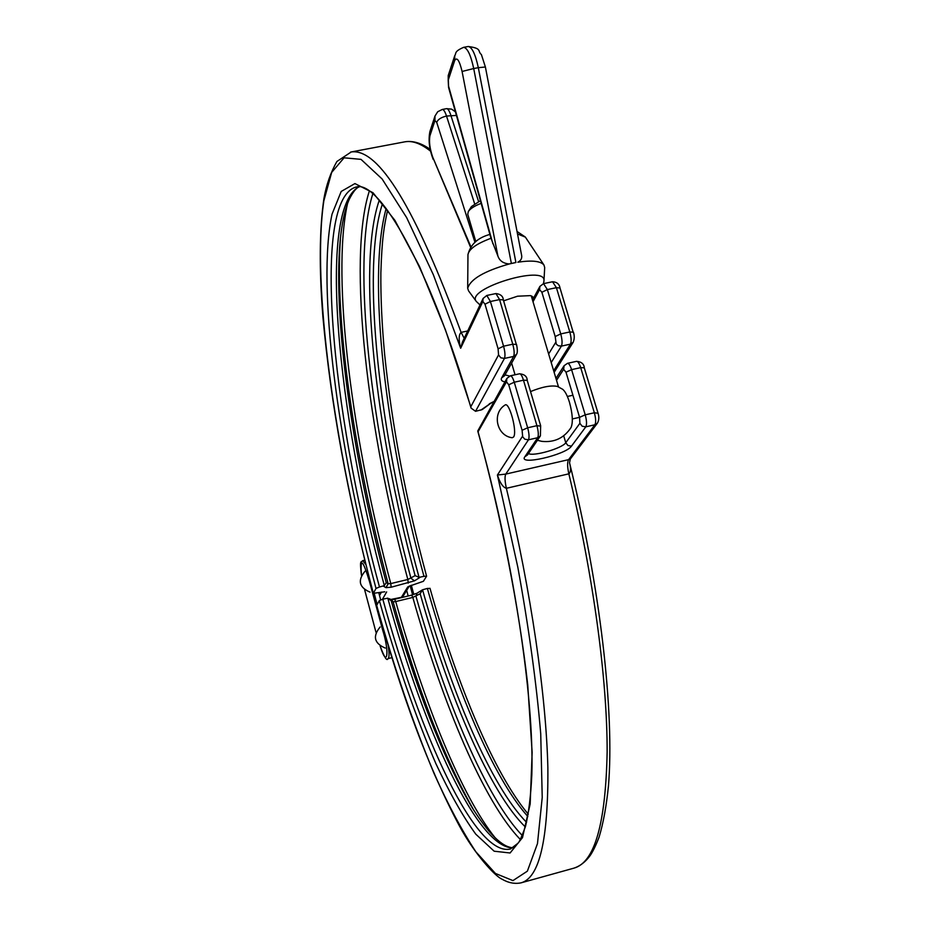 <?xml version="1.0" encoding="UTF-8"?>
<svg xmlns="http://www.w3.org/2000/svg" width="930" height="930" viewBox="0 0 930 930"><rect width="100%" height="100%" fill="white"/><g stroke="black" fill="none" stroke-linecap="round" stroke-linejoin="round"><path stroke-width="1.4" d="M508.733 384.788L514.255 382.218C512.918 377.964 511.64 375.825 510.396 375.79L506.885 378.417L506.513 381.823L508.733 384.788L522.09 430.276L522.683 436.786L524.811 439.216L528.461 439.809L505.781 474.091C504.618 476.555 504.816 481.287 506.373 488.297L568.846 473.835C567.312 466.883 567.219 462.152 568.59 459.653L505.781 474.091L497.411 475.032C499.98 482.914 502.967 487.343 506.373 488.297C531.146 591.701 546.177 695.803 547.863 767.715C548.409 839.523 539.47 877.908 521.044 882.849L573.868 868.167C594.607 862.575 605.697 823.841 607.139 751.998C607.325 680.086 593.526 576.472 568.846 473.835C570.799 472.428 571.032 468.767 569.544 462.826L569.52 462.71M570.288 459.048L568.59 459.653L594.898 424.766L597.42 423.162L570.288 459.048L569.544 462.826M522.509 436.286L497.411 475.032L517.789 567.044C528.821 627.75 536.471 683.306 540.725 733.7L542.225 797.429L537.482 843.603L527.356 871.166L512.942 880.605L495.411 873.444L475.869 851.799C462.187 831.095 448.388 805.287 434.45 774.376C413.548 724.517 394.285 668.182 376.673 605.349L376.72 605.535M376.673 605.349L379.347 600.606C396.622 661.974 415.466 716.309 435.879 763.623C449.434 792.639 462.733 816.156 475.788 834.175L494.144 851.206L510.093 852.984L522.486 837.616L530.17 804.032L532.146 752.451L527.729 684.806C519.033 607.894 501.444 517.859 478.078 431.752L506.513 381.823M506.885 378.417L477.741 431.009C513.034 556.558 534.285 697.07 531.832 774.655C530.832 795.859 528.705 813.192 525.438 826.642C521.695 836.721 519.242 842.231 518.057 843.196L510.442 849.009C475.625 857.239 420.046 735.409 382.823 599.176L379.347 600.606M382.823 599.176L387.787 598.164C423.999 730.131 477.462 848.358 513.058 847.904M473.707 810.146L471.126 805.95C442.052 755.683 415.408 687.282 391.204 600.757L393.123 601.861L395.715 601.547L412.815 597.42L420.162 593.759L422.534 589.794L427.358 588.446C455.281 687.503 493.133 777.724 527.833 816.482M429.951 588.411L427.358 588.446M477.741 431.009L478.078 431.752M520.382 839.546C483.937 802.067 442.971 704.51 412.815 597.42L411.665 595.095L417.024 593.201L415.989 596.339C445.761 701.871 486.158 797.928 522.311 835.57M474.102 810.774C444.505 758.74 417.512 689.107 393.123 601.861L391.681 600.024M391.204 600.757L387.787 598.164M408.142 595.944L406.352 589.19M378.766 592.608L380.649 599.862M467.685 330.975L461.106 332.37L464.221 338.311M350.61 152.067L351.261 151.95C378.754 148.021 415.361 208.169 461.106 332.37C458.688 334.637 458.548 339.927 460.664 348.239L462.431 342.077L483.089 298.46L482.868 301.494L484.995 304.191L490.412 301.506L486.809 295.461L483.089 298.46M384.788 591.794L373.372 593.305C334.509 447.493 311.492 284.336 323.849 200.81L331.673 172.41L344.077 157.809L361.014 159.367L382.137 179.002L406.666 217.655L433.392 274.838L460.664 348.239L482.868 301.494M386.159 208.448C366.676 278.861 385.95 437.856 423.964 576.344L426.591 576.193L423.394 581.297L408.886 586.319M498.55 354.923L500.828 357.806L504.455 358.422C505.362 355.923 505.071 351.854 503.572 346.193L498.096 348.82L498.55 354.923L470.813 406.747L471.068 408.096L475.544 411.304L482.228 409.572L490.738 403.271L480.798 410.142M423.964 576.344L419.058 577.332C379.986 434.856 360.561 270.386 382.451 203.763M379.3 200.148C356.608 265.399 375.929 431.415 415.117 575.647L407.84 579.495L390.774 583.587L388.147 583.749L386.206 582.564L384.346 585.644L379.475 586.993C331.417 411.316 311.097 197.683 356.643 186.918C378.987 180.536 429.544 266.003 471.068 408.096M470.813 406.747L445.424 329.801L419.5 266.492L394.866 220.305L373 192.731L354.923 183.582L341.205 191.452L332.045 214.144C316.56 285.754 337.985 446.063 376.011 588.434L379.475 586.993M376.011 588.434L373.372 593.305M383.3 586.074L385.95 587.667L388.147 583.749C354.76 459.013 334.207 320.408 340.531 237.255M372.802 193.789C351.029 263.26 371.21 431.694 410.967 578.286L414.501 580.832L420.186 577.251M415.117 575.647L419.058 577.332M480.415 200.706L471.417 206.588L468.336 211.517C470.394 208.541 474.672 205.821 481.159 203.368M475.811 241.626L467.744 214.272L468.336 211.517M557.558 386.485L557.419 386.427C551.13 385.125 542.167 386.834 530.542 391.565M537.412 440.297L541.713 441.332C554.292 442.715 564.08 438.1 571.055 427.509C573.147 422.383 572.636 414.024 569.509 402.423C567.381 395.599 565.103 391.216 562.662 389.286L562.522 389.193M513.581 436.995C517.545 431.985 509.245 401.156 505.002 405.062C491.668 413.28 496.69 435.949 512.221 437.739L513.581 436.995M532.495 300.041C533.913 297.902 533.227 296.426 530.437 295.624L517.557 296.205L503.618 300.832M543.911 281.325L543.969 280.814C546.154 263.946 464.768 288.835 476.334 301.459L480.008 304.959M448.574 87.455L448.225 75.562L454.747 55.661C456.56 53.405 453.642 51.685 463.651 47.325C467.418 47.942 470.766 55.01 473.707 68.529L478.322 67.692L515.906 262.516L509.326 263.946L511.361 263.446L473.707 68.529L462.082 71.471L497.887 255.994L490.982 238.289L448.574 87.49L448.202 80.271L454.712 60.45C456.967 56.742 459.432 60.415 462.082 71.471M490.982 238.289C476.613 243.637 468.941 249.089 467.964 254.622L467.685 288.323C470.348 279.221 484.228 271.095 509.326 263.946C503.374 263.527 499.561 260.877 497.887 255.994M515.906 262.516L511.361 263.446M468.139 46.523L468.243 46.5C482.403 48.372 477.23 51.057 481.403 54.579L485.39 66.995L521.486 254.622C522.358 257.982 521.149 260.516 517.847 262.202C531.89 260.098 540.597 261.039 543.957 265.004L544.689 267.549L543.969 280.814M467.685 288.323L468.534 290.834L476.241 301.332M523.474 380.196L527.217 380.347C527.101 376.511 524.555 374.313 519.591 373.779C520.847 373.814 522.137 375.952 523.474 380.196L536.924 425.684L527.659 427.777L514.255 382.218L523.474 380.196M540.574 426.114L536.924 425.684C538.447 431.415 538.702 435.426 537.691 437.716L540.4 435.903L540.656 425.742L527.217 380.347M540.4 435.903L527.461 454.991L524.846 456.77L537.691 437.716L528.461 439.809C529.449 437.519 529.182 433.508 527.659 427.777L522.09 430.276M555.954 378.405L564.103 365.711L563.638 369.303L565.998 372.209L571.59 369.64C570.23 365.432 568.869 363.328 567.509 363.316L576.577 361.328C577.949 361.34 579.32 363.444 580.692 367.641L584.273 367.792C584.005 363.944 581.436 361.793 576.577 361.328M597.804 413.222L594.351 412.769L585.214 414.827L571.59 369.64L580.692 367.641L594.351 412.769C595.886 418.454 596.06 422.452 594.898 424.766L585.795 426.835C586.935 424.522 586.737 420.523 585.214 414.827L579.576 417.338L579.878 423.324L565.766 442.726L563.696 435.798M556.535 380.324L563.638 369.303M565.998 372.209L579.576 417.338L572.334 418.942M579.878 423.324L582.18 426.231L585.795 426.835L571.497 446.121L567.986 445.54L565.766 442.726C562.418 448.283 533.181 456.758 528.461 453.526M524.846 456.77C517.847 465.942 565.87 454.921 571.497 446.121M526.566 822.341C491.18 786.455 451.503 692.838 422.534 589.794M394.506 599.292L411.572 595.165M391.239 599.769L394.587 599.211L395.715 601.547C424.057 702.987 461.385 795.848 495.306 837.988M471.126 805.95L471.126 805.95C488.192 833.489 502.235 847.439 513.255 847.788M420.162 593.759C449.62 697.907 489.831 792.221 525.345 826.979M413.78 594.514L411.339 585.261L413.803 594.503M410.188 585.737L412.595 594.863M383.358 629.157L382.602 629.831C389.902 652.662 387.206 669.077 380.172 646.083M380.149 646.071C384.369 657.347 386.973 661.532 387.961 658.626C389.345 657.894 389.403 653.453 388.136 645.292M370.21 581.459L369.501 581.61L382.602 629.831M377.127 604.547L374.255 593.561M364.676 589.934L375.987 632.307L364.7 589.957M365.909 564.603L362.723 560.65C361.2 562.883 359.433 558.535 361.445 575.263M361.468 575.228C360.038 557.047 362.712 559.174 369.501 581.61M404.155 141.953L405.12 141.779C412.548 140.5 421.034 143.639 430.578 151.195M381.463 592.061L379.521 595.549M382.463 599.269L386.648 591.91M560.732 333.917L555.198 336.544L556.233 344.053L558.291 345.739L561.406 346.1C562.464 343.589 562.243 339.531 560.732 333.917L547.363 289.579L556.407 287.684L569.811 331.964C571.322 337.567 571.532 341.636 570.439 344.147L573.171 342.275C574.519 339.031 574.601 335.66 573.403 332.184L569.811 331.964L560.732 333.917M573.299 332.649L560.011 287.998L556.407 287.684L552.56 281.755C556.872 281.988 559.349 284.069 560.011 287.998M551.211 362.549L561.406 346.1L570.439 344.147L553.664 370.745M533.006 301.762L539.598 289.625L541.876 292.276L555.198 336.544M555.536 342.635L548.642 353.97M541.876 292.276L547.363 289.579L543.55 283.627L552.56 281.755M475.544 411.304L504.455 358.422L513.616 356.434L516.522 354.342C517.591 352.958 517.591 349.668 516.522 344.46L512.767 344.216C514.267 349.866 514.557 353.935 513.616 356.434L501.654 377.871C500.584 379.928 501.677 381.265 504.92 381.881M516.452 344.879L503.339 299.913C503.072 296.252 500.607 294.136 495.934 293.555L499.573 299.588L503.339 299.913M512.767 344.216L503.572 346.193L490.412 301.506L499.573 299.588L512.767 344.216M516.522 354.342L504.467 375.825L501.654 377.871M493.737 401.597L489.273 403.841M484.995 304.191L498.096 348.82M532.983 299.169L539.9 286.394L539.598 289.625M407.782 586.842L401.679 596.851L403.504 595.537L409.235 586.156M390.751 599.49L401.039 597.386L403.504 595.537M385.95 587.667L391.17 587.214L414.501 580.832M359.073 186.825C317.293 208.274 337.59 414.617 384.346 585.644M509.535 376.057L505.002 374.848M347.529 203.531C331.045 278.093 352.377 440.727 390.774 583.587L391.17 587.214M408.224 583.122L407.84 579.495C367.629 431.125 347.123 260.4 369.315 191.08M386.206 582.564C353.191 459.071 333.045 321.548 340.078 241.823L340.415 238.289M454.747 55.661L454.712 60.45M448.225 75.562L448.202 80.271M492.9 243.788L448.667 86.455M463.651 47.325L468.243 46.5C472.022 47.116 475.393 54.173 478.322 67.692L485.39 66.995M470.789 246.555L432.81 157.356L470.464 247.02M432.81 157.356C429.846 149.021 428.881 141.848 429.916 135.85L429.962 131.386C428.184 139.686 429.242 149.009 433.136 159.321M429.916 135.85L434.938 120.598L434.973 116.064L429.962 131.386M434.938 120.598L436.705 122.33C437.925 119.412 441.192 117.32 446.516 116.052C445.04 111.635 443.633 109.438 442.308 109.449L437.704 111.751L434.973 116.064M474.591 203.624L446.516 116.052L456.432 115.425M436.705 122.33L474.939 242.3M455.433 111.844L451.596 109.136L446.609 108.647C447.946 108.636 449.353 110.833 450.829 115.25L478.555 201.473M525.392 237.138L517.51 233.953M569.544 462.815C600.408 587.272 614.625 713.136 608.429 786.222C606.383 806.31 603.268 823.294 599.071 837.174C596.084 845.01 593.142 851.09 590.259 855.414C585.551 861.901 580.076 866.144 573.868 868.167M510.396 375.79L519.591 373.779M564.103 365.711L567.509 363.316M584.273 367.792L597.92 412.815C599.269 416.687 599.106 420.127 597.42 423.162M429.986 588.283C457.304 685.236 494.388 774.027 528.263 814.157M376.65 605.453C401.528 695.628 429.067 769.029 459.269 825.654C474.881 854.751 495.644 876.595 501.805 879.059C508.245 882.861 514.662 884.128 521.044 882.849M391.751 600.071L389.391 598.699M417.024 593.201L422.557 589.783M391.914 657.65L387.961 658.626M364.804 560.162L362.723 560.65M430.195 149.37C421.36 143.092 413.001 140.558 405.12 141.779L351.261 151.95L336.893 161.494C330.673 172.457 326.349 184.814 323.919 198.59C319.409 229.652 319.083 269.084 322.908 316.874C330.789 403.876 347.599 496.05 373.36 593.398M486.809 295.461L495.934 293.555M539.9 286.394L543.55 283.627M391.204 599.757L401.039 597.386M554.141 372.337L573.171 342.275M426.591 576.205C406.003 500.015 392.03 426.173 384.671 354.679C381.916 325.116 380.649 297.844 380.858 272.839C381.986 237.627 384.125 226.153 387.577 210.343M493.609 401.818L490.738 403.271M359.294 186.837C356.353 187.697 352.97 191.929 349.169 199.52C344.774 209.541 341.752 223.642 340.078 241.823M511.616 363.084L515.057 374.778M531.251 295.88L558.5 386.915M562.662 389.286L557.419 386.427M365.06 571.206C357.399 580.401 359.05 587.376 370.024 592.143M380.149 626.983C372.488 636.294 374.186 643.316 385.252 648.059M594.84 402.632L593.747 399.04M572.927 395.238L567.37 396.471M543.922 281.255L543.446 283.65M534.611 298.809L532.646 300.564M442.308 109.449L446.609 108.647M517.034 231.454L525.311 237.022L543.957 265.004M467.964 254.622C470.51 244.416 477.822 237.685 489.889 234.43"/></g></svg>
